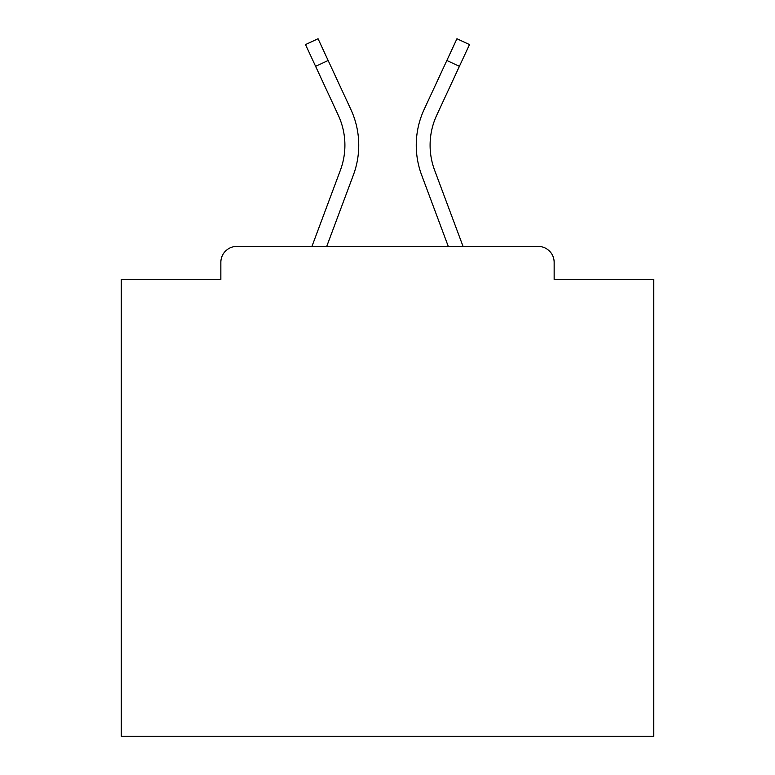 <?xml version="1.0" encoding="UTF-8"?>
<svg xmlns="http://www.w3.org/2000/svg" width="775" height="775" viewBox="0 0 775 775"><rect width="100%" height="100%" fill="white"/><g stroke="black" fill="none" stroke-linecap="round" stroke-linejoin="round"><path stroke-width="1.16" d="M554.154 279.417L554.154 262.376L554.154 279.417L653.722 279.417L653.722 736.25L121.278 736.25L121.278 279.417L220.846 279.417L220.846 262.376L220.846 279.417M315.59 66.311L305.505 44.572L318.06 38.75L328.145 60.489L315.59 66.311L338.278 115.213A71.348 71.348 0 0 1 340.399 170.19L311.947 246.402L236.821 246.402L538.179 246.402L463.053 246.402L434.601 170.19L463.053 246.402M236.821 246.402A15.975 15.975 0 0 0 220.846 262.376M554.154 262.376A15.975 15.975 0 0 0 538.179 246.402M448.279 246.402L421.629 175.034L448.279 246.402L421.629 175.034L448.279 246.402L421.629 175.034L448.279 246.402L421.629 175.034L448.279 246.402L421.629 175.034L448.279 246.402L421.629 175.034L448.279 246.402L421.629 175.034L448.279 246.402L421.629 175.034L448.279 246.402L421.629 175.034L448.279 246.402L421.629 175.034L448.279 246.402L421.629 175.034L448.279 246.402L421.629 175.034L448.279 246.402L421.629 175.034L448.279 246.402L421.629 175.034L448.279 246.402L421.629 175.034L448.279 246.402L421.629 175.034L448.279 246.402L421.629 175.034L448.279 246.402L421.629 175.034L448.279 246.402L421.629 175.034L448.279 246.402L421.629 175.034L448.279 246.402L421.629 175.034L448.279 246.402L326.721 246.402L353.371 175.034A85.192 85.192 0 0 0 350.833 109.382L328.145 60.489M430.096 145.235A71.348 71.348 0 0 0 434.601 170.19A71.348 71.348 0 0 1 430.096 145.235A71.348 71.348 0 0 0 434.601 170.19A71.348 71.348 0 0 1 430.096 145.235A71.348 71.348 0 0 0 434.601 170.19A71.348 71.348 0 0 1 430.096 145.235A71.348 71.348 0 0 0 434.601 170.19A71.348 71.348 0 0 1 430.096 145.235A71.348 71.348 0 0 0 434.601 170.19A71.348 71.348 0 0 1 430.096 145.235A71.348 71.348 0 0 0 434.601 170.19A71.348 71.348 0 0 1 430.096 145.235A71.348 71.348 0 0 0 434.601 170.19A71.348 71.348 0 0 1 430.096 145.235A71.348 71.348 0 0 0 434.601 170.19A71.348 71.348 0 0 1 430.096 145.235A71.348 71.348 0 0 0 434.601 170.19A71.348 71.348 0 0 1 430.096 145.235A71.348 71.348 0 0 0 434.601 170.19A71.348 71.348 0 0 1 430.096 145.235A71.348 71.348 0 0 0 434.601 170.19A71.348 71.348 0 0 1 430.096 145.235A71.348 71.348 0 0 0 434.601 170.19A71.348 71.348 0 0 1 430.096 145.235A71.348 71.348 0 0 0 434.601 170.19A71.348 71.348 0 0 1 430.096 145.235A71.348 71.348 0 0 0 434.601 170.19A71.348 71.348 0 0 1 430.096 145.235A71.348 71.348 0 0 0 434.601 170.19A71.348 71.348 0 0 1 430.096 145.235A71.348 71.348 0 0 0 434.601 170.19A71.348 71.348 0 0 1 430.096 145.235A71.348 71.348 0 0 0 434.601 170.19A71.348 71.348 0 0 1 430.096 145.235A71.348 71.348 0 0 0 434.601 170.19A71.348 71.348 0 0 1 430.096 145.235A71.348 71.348 0 0 0 434.601 170.19A71.348 71.348 0 0 1 430.096 145.235A71.348 71.348 0 0 0 434.601 170.19A71.348 71.348 0 0 1 430.096 145.235A71.348 71.348 0 0 0 434.601 170.19A71.348 71.348 0 0 1 436.722 115.213A71.348 71.348 0 0 0 430.096 145.235A71.348 71.348 0 0 1 436.722 115.213A71.348 71.348 0 0 0 430.096 145.235A71.348 71.348 0 0 1 436.722 115.213A71.348 71.348 0 0 0 430.096 145.235A71.348 71.348 0 0 1 436.722 115.213A71.348 71.348 0 0 0 430.096 145.235A71.348 71.348 0 0 1 436.722 115.213A71.348 71.348 0 0 0 430.096 145.235A71.348 71.348 0 0 1 436.722 115.213A71.348 71.348 0 0 0 430.096 145.235A71.348 71.348 0 0 1 436.722 115.213A71.348 71.348 0 0 0 430.096 145.235A71.348 71.348 0 0 1 436.722 115.213A71.348 71.348 0 0 0 430.096 145.235A71.348 71.348 0 0 1 436.722 115.213A71.348 71.348 0 0 0 430.096 145.235A71.348 71.348 0 0 1 436.722 115.213A71.348 71.348 0 0 0 430.096 145.235A71.348 71.348 0 0 1 436.722 115.213A71.348 71.348 0 0 0 430.096 145.235A71.348 71.348 0 0 1 436.722 115.213A71.348 71.348 0 0 0 430.096 145.235A71.348 71.348 0 0 1 436.722 115.213A71.348 71.348 0 0 0 430.096 145.235A71.348 71.348 0 0 1 436.722 115.213A71.348 71.348 0 0 0 430.096 145.235A71.348 71.348 0 0 1 436.722 115.213A71.348 71.348 0 0 0 430.096 145.235A71.348 71.348 0 0 1 436.722 115.213A71.348 71.348 0 0 0 430.096 145.235A71.348 71.348 0 0 1 436.722 115.213A71.348 71.348 0 0 0 430.096 145.235A71.348 71.348 0 0 1 436.722 115.213A71.348 71.348 0 0 0 430.096 145.235A71.348 71.348 0 0 1 436.722 115.213A71.348 71.348 0 0 0 430.096 145.235A71.348 71.348 0 0 1 436.722 115.213A71.348 71.348 0 0 0 430.096 145.235A71.348 71.348 0 0 1 436.722 115.213A71.348 71.348 0 0 0 430.096 145.235M338.278 115.213A71.348 71.348 0 0 1 344.904 145.235A71.348 71.348 0 0 0 338.278 115.213A71.348 71.348 0 0 1 344.904 145.235A71.348 71.348 0 0 0 338.278 115.213A71.348 71.348 0 0 1 344.904 145.235A71.348 71.348 0 0 0 338.278 115.213A71.348 71.348 0 0 1 344.904 145.235A71.348 71.348 0 0 0 338.278 115.213A71.348 71.348 0 0 1 344.904 145.235A71.348 71.348 0 0 0 338.278 115.213A71.348 71.348 0 0 1 344.904 145.235A71.348 71.348 0 0 0 338.278 115.213A71.348 71.348 0 0 1 344.904 145.235A71.348 71.348 0 0 0 338.278 115.213A71.348 71.348 0 0 1 344.904 145.235A71.348 71.348 0 0 0 338.278 115.213A71.348 71.348 0 0 1 344.904 145.235A71.348 71.348 0 0 0 338.278 115.213A71.348 71.348 0 0 1 344.904 145.235A71.348 71.348 0 0 0 338.278 115.213A71.348 71.348 0 0 1 344.904 145.235A71.348 71.348 0 0 0 338.278 115.213A71.348 71.348 0 0 1 344.904 145.235A71.348 71.348 0 0 0 338.278 115.213A71.348 71.348 0 0 1 344.904 145.235A71.348 71.348 0 0 0 338.278 115.213A71.348 71.348 0 0 1 344.904 145.235A71.348 71.348 0 0 0 338.278 115.213A71.348 71.348 0 0 1 344.904 145.235A71.348 71.348 0 0 0 338.278 115.213A71.348 71.348 0 0 1 344.904 145.235A71.348 71.348 0 0 0 338.278 115.213A71.348 71.348 0 0 1 344.904 145.235A71.348 71.348 0 0 0 338.278 115.213A71.348 71.348 0 0 1 344.904 145.235A71.348 71.348 0 0 0 338.278 115.213A71.348 71.348 0 0 1 344.904 145.235A71.348 71.348 0 0 0 338.278 115.213A71.348 71.348 0 0 1 344.904 145.235A71.348 71.348 0 0 0 338.278 115.213A71.348 71.348 0 0 1 340.399 170.19L311.947 246.402M326.721 246.402L353.371 175.034M344.904 145.235A71.348 71.348 0 0 1 340.399 170.19A71.348 71.348 0 0 0 344.904 145.235A71.348 71.348 0 0 1 340.399 170.19A71.348 71.348 0 0 0 344.904 145.235A71.348 71.348 0 0 1 340.399 170.19A71.348 71.348 0 0 0 344.904 145.235A71.348 71.348 0 0 1 340.399 170.19A71.348 71.348 0 0 0 344.904 145.235A71.348 71.348 0 0 1 340.399 170.19A71.348 71.348 0 0 0 344.904 145.235A71.348 71.348 0 0 1 340.399 170.19A71.348 71.348 0 0 0 344.904 145.235A71.348 71.348 0 0 1 340.399 170.19A71.348 71.348 0 0 0 344.904 145.235A71.348 71.348 0 0 1 340.399 170.19A71.348 71.348 0 0 0 344.904 145.235A71.348 71.348 0 0 1 340.399 170.19A71.348 71.348 0 0 0 344.904 145.235A71.348 71.348 0 0 1 340.399 170.19A71.348 71.348 0 0 0 344.904 145.235A71.348 71.348 0 0 1 340.399 170.19A71.348 71.348 0 0 0 344.904 145.235A71.348 71.348 0 0 1 340.399 170.19A71.348 71.348 0 0 0 344.904 145.235A71.348 71.348 0 0 1 340.399 170.19A71.348 71.348 0 0 0 344.904 145.235A71.348 71.348 0 0 1 340.399 170.19A71.348 71.348 0 0 0 344.904 145.235A71.348 71.348 0 0 1 340.399 170.19A71.348 71.348 0 0 0 344.904 145.235A71.348 71.348 0 0 1 340.399 170.19A71.348 71.348 0 0 0 344.904 145.235A71.348 71.348 0 0 1 340.399 170.19A71.348 71.348 0 0 0 344.904 145.235A71.348 71.348 0 0 1 340.399 170.19A71.348 71.348 0 0 0 344.904 145.235A71.348 71.348 0 0 1 340.399 170.19A71.348 71.348 0 0 0 344.904 145.235A71.348 71.348 0 0 1 340.399 170.19A71.348 71.348 0 0 0 344.904 145.235M421.629 175.034A85.192 85.192 0 0 1 424.167 109.382L456.94 38.75L469.495 44.572L436.722 115.213M459.41 66.311L446.855 60.489"/></g></svg>
